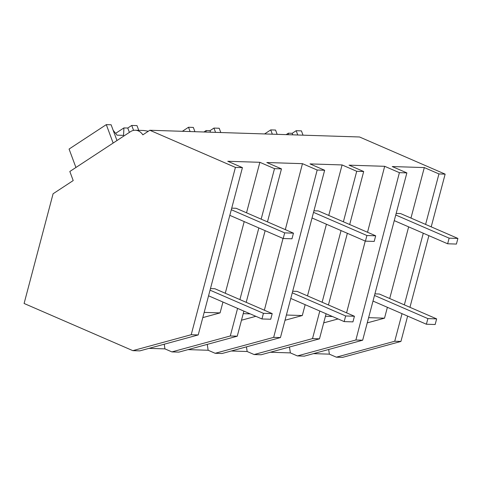 <?xml version="1.0" encoding="UTF-8"?>
<svg xmlns="http://www.w3.org/2000/svg" width="482" height="482" viewBox="0 0 482 482"><rect width="100%" height="100%" fill="white"/><g stroke="black" fill="none" stroke-linecap="round" stroke-linejoin="round"><path stroke-width="0.72" d="M191.215 334.719L235.421 167.399L149.824 130.261L142.847 134.84A13.55 10.327 -88.2 0 0 135.394 130.23A13.55 10.327 -88.2 0 0 130.465 131.682L69.83 171.49L73.204 180.563L53.086 193.77L24.1 303.473L132.827 350.649L191.215 334.719L198.216 334.942L242.428 167.628L227.793 161.277L259.864 162.301L274.505 168.652L281.47 168.875L266.829 162.524L302.461 163.669L317.174 170.025L324.645 170.26L310.01 163.91L342.087 164.94L356.722 171.291L363.687 171.514L349.052 165.163L384.678 166.308L399.397 172.658L406.868 172.899L392.234 166.549L424.305 167.579L438.945 173.93L445.139 174.129L359.542 136.984L149.824 130.261M235.421 167.399L242.428 167.628M135.394 130.23L143.931 130.508L148.348 131.231M132.827 350.649L139.828 350.872L198.216 334.942M402.024 313.662L394.734 341.244L336.346 357.174L342.545 357.373L400.934 341.443L407.627 316.096M336.346 357.174L329.363 354.149L313.469 353.637M399.397 172.658L355.891 339.997L297.388 355.927L304.269 356.15L362.663 340.214L406.868 172.899M297.388 355.927L290.369 352.896L270.294 352.252M319.801 311.029L312.517 338.605L254.128 354.541L261.087 354.764L319.482 338.834L326.103 313.758M254.128 354.541L247.145 351.511L231.252 350.998M280.44 337.581L273.674 337.364L215.165 353.288L222.051 353.511L280.44 337.581L324.645 170.26M215.165 353.288L208.146 350.257L188.07 349.613M237.584 308.39L230.294 335.972L171.905 351.902L178.87 352.125L237.258 336.195L243.886 311.125M171.905 351.902L164.922 348.872L149.028 348.366M250.206 313.866L243.217 313.643M264.365 310.209L283.024 238.433M285.314 229.625L302.461 163.669M246.206 302.328L265.142 230.673M267.462 221.883L281.47 168.875M239.903 299.593L258.84 227.938M261.16 219.147L274.505 168.652M230.294 335.972L237.258 336.195M222.949 302.039L220.075 312.902L202.795 317.614M164.922 348.872L164.242 344.214M225.269 293.243L244.205 221.587M246.525 212.797L259.864 162.301M220.075 312.902L204.175 312.39M208.146 350.257L207.26 344.383M255.852 316.312L241.476 320.229M346.582 312.842L365.242 241.072M367.531 232.264L384.678 166.308M338.069 318.951L323.699 322.862M290.369 352.896L289.477 347.016M332.423 316.505L325.44 316.276M355.891 339.997L362.663 340.214M329.363 354.149L328.682 349.486M387.389 307.311L384.516 318.174L367.236 322.886M404.344 304.871L423.28 233.216M425.6 224.419L438.945 173.93M389.709 298.521L408.646 226.865M410.965 218.069L424.305 167.579M394.734 341.244L400.934 341.443M409.953 307.305L428.884 235.65M431.209 226.853L445.139 174.129M384.516 318.174L368.616 317.662M273.674 337.364L317.174 170.025M247.145 351.511L246.465 346.847M286.398 315.029L302.298 315.535L285.019 320.253M302.298 315.535L305.166 304.678M307.492 295.882L326.422 224.226M328.748 215.436L342.087 164.94M328.429 304.967L347.359 233.312M349.685 224.516L363.687 171.514M322.127 302.232L341.057 230.577M343.383 221.786L356.722 171.291M312.517 338.605L319.482 338.834M115.596 133.375L123.922 127.911L127.772 128.037L131.725 125.441L136.99 125.609L138.75 130.339M116.975 140.539L111.119 124.778L106.293 124.627L69.077 149.059L75.927 167.489M106.293 124.627L113.143 143.058M131.725 125.441L133.568 130.387M113.143 130.224L116.987 135.159L123.567 135.37L123.922 127.911M127.772 128.037L129.393 132.387M203.94 131.996L206.139 130.55L209.995 130.676L213.948 128.079L219.208 128.248L220.804 132.538M194.933 131.707L193.336 127.417L188.516 127.26L190.107 131.55M213.948 128.079L215.544 132.369M188.516 127.26L182.359 131.303M206.067 132.062L206.139 130.55M209.995 130.676L210.562 132.207M286.163 134.635L288.363 133.189L292.213 133.309L296.165 130.712L301.431 130.881L303.021 135.171M277.15 134.345L275.559 130.056L270.733 129.899L272.33 134.189M296.165 130.712L297.762 135.002M270.733 129.899L264.576 133.942M288.29 134.701L288.363 133.189M292.213 133.309L292.785 134.846M263.431 313.33L261.949 318.957L270.715 319.241L272.203 313.607L263.431 313.33L210.05 290.164M261.949 318.957L208.561 295.797M272.203 313.607L214.882 288.736L210.465 288.598M345.654 315.963L344.166 321.596L352.938 321.88L354.427 316.246L345.654 315.963L292.273 292.803M344.166 321.596L290.785 298.436M354.427 316.246L297.099 291.375L292.682 291.23M427.877 318.602L426.389 324.235L435.156 324.513L436.644 318.885L427.877 318.602L374.49 295.442M426.389 324.235L373.002 301.069M436.644 318.885L379.322 294.014L374.906 293.869M284.687 232.878L283.199 238.512L291.972 238.795L293.46 233.161L284.687 232.878L231.306 209.718M283.199 238.512L229.818 215.346M293.46 233.161L236.138 208.29L231.722 208.146M366.91 235.517L365.422 241.151L374.195 241.428L375.677 235.8L366.91 235.517L313.523 212.351M365.422 241.151L312.035 217.985M375.677 235.8L318.355 210.923L313.939 210.785M449.128 238.156L447.639 243.784L456.412 244.067L457.9 238.433L449.128 238.156L395.746 214.99M447.639 243.784L394.258 220.623M457.9 238.433L400.578 213.562L396.162 213.424"/></g></svg>
